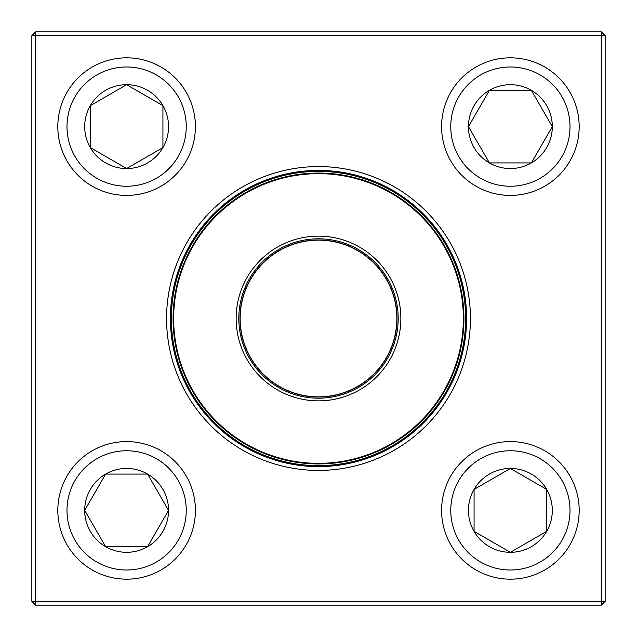 <?xml version="1.0" encoding="UTF-8"?>
<svg xmlns="http://www.w3.org/2000/svg" width="637" height="637" viewBox="0 0 637 637"><rect width="100%" height="100%" fill="white"/><g stroke="black" fill="none" stroke-linecap="round" stroke-linejoin="round"><path stroke-width="0.96" d="M35.672 31.85L601.328 31.85L605.15 35.672L605.15 601.328L601.328 601.328L601.328 35.672L35.672 35.672L35.672 601.328L601.328 601.328L601.328 605.15L35.672 605.15L35.672 601.328L31.85 601.328L31.85 35.672L35.672 31.85L35.672 35.672L31.85 35.672M166.576 318.5A151.925 151.925 0 0 1 394.462 186.928A151.925 151.925 0 0 1 394.462 450.072A151.925 151.925 0 0 1 166.576 318.5M170.398 318.5A148.102 148.102 0 0 0 392.551 446.76A148.102 148.102 0 0 0 392.551 190.24A148.102 148.102 0 0 0 170.398 318.5M601.328 605.15L605.15 601.328M601.328 31.85L601.328 35.672L605.15 35.672M31.85 601.328L35.672 605.15M84.689 510.38A41.923 41.923 0 0 1 147.585 474.071A41.923 41.923 0 0 1 147.585 546.689A41.923 41.923 0 0 1 84.689 510.38L105.654 474.071L147.585 474.071L168.542 510.38L147.585 546.689L105.654 546.689L84.689 510.38L105.654 546.689L147.585 546.689L168.542 510.38L147.585 474.071L105.654 474.071L84.689 510.38M195.416 510.38A68.796 68.796 0 0 0 126.62 441.584A68.796 68.796 0 0 0 57.824 510.38A68.796 68.796 0 0 1 126.62 441.584A68.796 68.796 0 0 1 195.416 510.38A68.796 68.796 0 0 1 92.222 569.964A68.796 68.796 0 0 1 92.222 450.805A68.796 68.796 0 0 1 195.416 510.38A68.796 68.796 0 0 1 92.222 569.964A68.796 68.796 0 0 1 92.222 450.805A68.796 68.796 0 0 1 195.416 510.38M510.38 552.311A41.923 41.923 0 0 1 474.071 489.415A41.923 41.923 0 0 1 546.689 489.415A41.923 41.923 0 0 1 510.38 552.311L474.071 531.346L474.071 489.415L510.38 468.458L546.689 489.415L546.689 531.346L510.38 552.311L546.689 531.346L546.689 489.415L510.38 468.458L474.071 489.415L474.071 531.346L510.38 552.311M510.38 441.584A68.796 68.796 0 0 0 441.584 510.38A68.796 68.796 0 0 0 510.38 579.176A68.796 68.796 0 0 0 579.176 510.38A68.796 68.796 0 0 0 510.38 441.584A68.796 68.796 0 0 1 569.964 544.778A68.796 68.796 0 0 1 450.805 544.778A68.796 68.796 0 0 1 510.38 441.584A68.796 68.796 0 0 1 569.964 544.778A68.796 68.796 0 0 1 450.805 544.778A68.796 68.796 0 0 1 510.38 441.584A68.796 68.796 0 0 0 441.584 510.38A68.796 68.796 0 0 0 510.38 579.176A68.796 68.796 0 0 0 579.176 510.38A68.796 68.796 0 0 0 510.38 441.584M552.311 126.62A41.923 41.923 0 0 1 489.415 162.929A41.923 41.923 0 0 1 489.415 90.311A41.923 41.923 0 0 1 552.311 126.62L531.346 162.929L489.415 162.929L468.458 126.62L489.415 90.311L531.346 90.311L552.311 126.62L531.346 90.311L489.415 90.311L468.458 126.62L489.415 162.929L531.346 162.929L552.311 126.62M441.584 126.62A68.796 68.796 0 0 0 510.38 195.416A68.796 68.796 0 0 0 579.176 126.62A68.796 68.796 0 0 1 510.38 195.416A68.796 68.796 0 0 1 441.584 126.62A68.796 68.796 0 0 1 544.778 67.036A68.796 68.796 0 0 1 544.778 186.195A68.796 68.796 0 0 1 441.584 126.62A68.796 68.796 0 0 1 544.778 67.036A68.796 68.796 0 0 1 544.778 186.195A68.796 68.796 0 0 1 441.584 126.62M126.62 84.689A41.923 41.923 0 0 1 162.929 147.585A41.923 41.923 0 0 1 90.311 147.585A41.923 41.923 0 0 1 126.62 84.689L162.929 105.654L162.929 147.585L126.62 168.542L90.311 147.585L90.311 105.654L126.62 84.689L90.311 105.654L90.311 147.585L126.62 168.542L162.929 147.585L162.929 105.654L126.62 84.689M126.62 195.416A68.796 68.796 0 0 0 195.416 126.62A68.796 68.796 0 0 0 126.62 57.824A68.796 68.796 0 0 0 57.824 126.62A68.796 68.796 0 0 0 126.62 195.416A68.796 68.796 0 0 1 67.036 92.222A68.796 68.796 0 0 1 186.195 92.222A68.796 68.796 0 0 1 126.62 195.416A68.796 68.796 0 0 1 67.036 92.222A68.796 68.796 0 0 1 186.195 92.222A68.796 68.796 0 0 1 126.62 195.416A68.796 68.796 0 0 0 195.416 126.62A68.796 68.796 0 0 0 126.62 57.824A68.796 68.796 0 0 0 57.824 126.62A68.796 68.796 0 0 0 126.62 195.416M182.58 374.867A147.147 147.147 0 0 1 337.65 172.603A147.147 147.147 0 0 1 435.278 408.03A147.147 147.147 0 0 1 182.58 374.867A147.147 147.147 0 0 1 337.65 172.603A147.147 147.147 0 0 1 435.278 408.03A147.147 147.147 0 0 1 182.58 374.867M242.418 350.047A82.364 82.364 0 0 1 329.218 236.837A82.364 82.364 0 0 1 383.864 368.616A82.364 82.364 0 0 1 242.418 350.047M244.887 349.028A79.689 79.689 0 0 1 328.867 239.488A79.689 79.689 0 0 1 381.738 366.984A79.689 79.689 0 0 1 244.887 349.028M245.946 348.582A78.542 78.542 0 0 1 328.724 240.627A78.542 78.542 0 0 1 380.83 366.291A78.542 78.542 0 0 1 245.946 348.582M184.165 374.206A145.427 145.427 0 0 1 262.794 184.165A145.427 145.427 0 0 1 452.835 262.794A145.427 145.427 0 0 1 374.206 452.835A145.427 145.427 0 0 1 184.165 374.206A145.427 145.427 0 0 1 262.794 184.165A145.427 145.427 0 0 1 452.835 262.794A145.427 145.427 0 0 1 374.206 452.835A145.427 145.427 0 0 1 184.165 374.206M186.243 510.38A59.623 59.623 0 0 0 96.808 458.744A59.623 59.623 0 0 0 96.808 562.017A59.623 59.623 0 0 0 186.243 510.38M510.38 450.757A59.623 59.623 0 0 0 458.744 540.192A59.623 59.623 0 0 0 562.017 540.192A59.623 59.623 0 0 0 510.38 450.757M450.757 126.62A59.623 59.623 0 0 0 540.192 178.256A59.623 59.623 0 0 0 540.192 74.983A59.623 59.623 0 0 0 450.757 126.62M126.62 186.243A59.623 59.623 0 0 0 178.256 96.808A59.623 59.623 0 0 0 74.983 96.808A59.623 59.623 0 0 0 126.62 186.243M452.302 263.017A144.854 144.854 0 0 0 263.017 184.698A144.854 144.854 0 0 0 184.698 373.983A144.854 144.854 0 0 0 373.983 452.302A144.854 144.854 0 0 0 452.302 263.017M246.129 348.511A78.351 78.351 0 0 1 328.7 240.818A78.351 78.351 0 0 1 380.679 366.171A78.351 78.351 0 0 1 246.129 348.511"/></g></svg>
